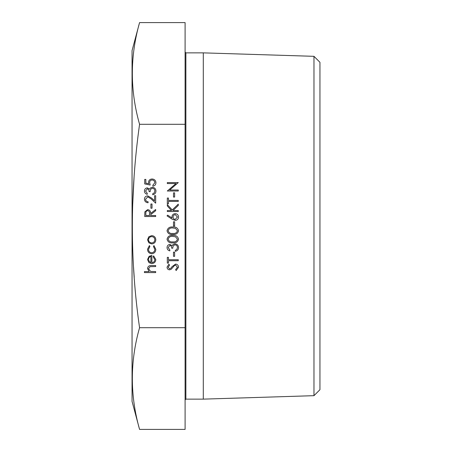 <?xml version="1.0" encoding="UTF-8"?>
<svg xmlns="http://www.w3.org/2000/svg" width="452" height="452" viewBox="0 0 452 452"><rect width="100%" height="100%" fill="white"/><g stroke="black" fill="none" stroke-linecap="round" stroke-linejoin="round"><path stroke-width="0.68" d="M139.566 327.7C129.944 260.764 129.944 192.964 139.566 124.3C129.933 90.4 129.933 56.5 139.566 22.6C129.933 56.5 129.933 90.4 139.566 124.3L185.094 124.3L185.094 22.6L139.566 22.6L132.052 50.635L132.052 401.365L139.566 429.4C129.933 395.5 129.933 361.6 139.566 327.7C129.933 361.6 129.933 395.5 139.566 429.4L185.094 429.4L185.094 327.7L139.566 327.7M185.094 327.7L185.094 124.3M134.114 176.223L132.504 208.338M133.526 267.042L134.216 277.206M313.971 56.325L313.971 395.675L319.948 389.697L319.948 62.303L313.971 56.325L203.298 52.867L185.879 52.867L185.879 399.133L185.094 399.918M313.971 395.675L203.298 399.133L203.298 52.867M155.674 272.584L144.431 272.584L144.431 271.595L149.177 271.595L147.527 268.55C147.883 266.347 149.233 265.347 151.584 265.556L155.674 265.556L155.674 266.539L150.087 266.652L148.51 268.725L150.629 271.449L155.674 271.595L155.674 272.584M154.833 259.685L153.143 256.736L153.607 255.86L155.816 259.561C155.607 262.058 154.228 263.403 151.691 263.589L149.019 262.668L147.527 259.533L149.103 256.312L151.883 255.436L151.883 262.606C153.691 262.454 154.674 261.482 154.833 259.685M150.9 262.499L150.9 256.42C149.369 256.86 148.572 257.883 148.51 259.488L149.262 261.55L150.9 262.499M147.527 249.267L149.403 245.6L149.911 246.425L148.51 249.34C148.612 251.38 149.657 252.521 151.646 252.77C153.663 252.527 154.725 251.385 154.833 249.334L153.426 246.425L153.968 245.6L155.816 249.351C155.674 251.979 154.313 253.448 151.736 253.753C149.087 253.453 147.68 251.962 147.527 249.267M148.849 242.82L147.527 239.769L148.844 236.724L151.691 235.628C154.228 235.859 155.601 237.238 155.816 239.769C155.607 242.3 154.234 243.684 151.691 243.916L148.849 242.82M148.51 239.769C148.702 241.701 149.765 242.758 151.697 242.933C153.629 242.752 154.674 241.701 154.833 239.769C154.669 237.842 153.629 236.786 151.697 236.611C149.765 236.786 148.702 237.842 148.51 239.769M155.674 216.514L144.713 216.514L144.866 211.841L147.646 209.632C149.77 209.954 150.759 211.253 150.618 213.513L155.674 209.491L155.674 210.705L150.618 214.734L150.618 215.531L155.674 215.531L155.674 216.514M145.838 215.531L149.493 215.531L149.51 213.525C149.708 211.926 149.087 210.954 147.646 210.615C146.233 210.954 145.634 211.909 145.838 213.474L145.838 215.531M152.019 208.225L150.9 208.225L150.9 204.01L152.019 204.01L152.019 208.225M145.555 199.219C145.68 200.761 146.527 201.609 148.087 201.761L148.087 202.745C145.86 202.564 144.646 201.372 144.431 199.168C144.583 197.145 145.668 196.044 147.691 195.857L151.623 198.078L154.55 200.818L154.55 195.716L155.674 195.716L155.674 203.168L151.137 198.914L147.781 196.84L145.555 199.219M145.555 191.038L147.245 193.332L147.245 194.315C145.499 193.902 144.561 192.818 144.431 191.049C144.527 189.19 145.476 188.122 147.279 187.851L149.539 189.128L150.471 187.942L152.42 187.286C154.646 187.557 155.827 188.817 155.957 191.077C155.844 193.128 154.765 194.349 152.725 194.733L152.725 193.75L154.239 192.891L154.833 191.06C154.816 189.461 154.042 188.529 152.516 188.269C150.849 188.676 150.075 189.8 150.194 191.642L149.07 191.642C149.16 190.173 148.561 189.235 147.279 188.834L145.555 191.038M144.713 183.913L144.713 179.416L145.838 179.416L145.838 183.145L148.719 183.738L148.51 182.444C148.702 180.269 149.894 179.122 152.092 178.998C154.488 179.167 155.776 180.444 155.957 182.817C155.804 184.727 154.77 185.84 152.866 186.162L152.866 185.179L154.833 182.761C154.68 181.06 153.753 180.128 152.053 179.981C150.482 180.133 149.674 181.015 149.635 182.625L150.194 185.037L144.713 183.913M178.557 267.211L176.161 270.545L175.608 269.618L177.433 267.211L175.579 265.064L174.5 265.46L171.263 269.228L169.596 269.844C167.991 269.669 167.138 268.77 167.037 267.143L168.89 264.222L169.568 265.109L168.161 267.251L169.551 268.855L170.963 268.138L172.054 266.663L175.591 264.081C177.433 264.307 178.421 265.347 178.557 267.211M168.443 260.708L168.443 263.098L167.319 263.098L167.319 257.335L168.443 257.335L168.443 259.725L178.28 259.725L178.28 260.708L168.443 260.708M174.625 256.352L173.5 256.352L173.5 252.137L174.625 252.137L174.625 256.352M168.161 247.594L169.845 249.888L169.845 250.871C168.099 250.464 167.167 249.374 167.037 247.611C167.133 245.747 168.082 244.679 169.884 244.408L172.139 245.69L173.076 244.498L175.02 243.848C177.252 244.114 178.427 245.379 178.557 247.639C178.444 249.69 177.37 250.905 175.325 251.295L175.325 250.312L176.845 249.453L177.433 247.623C177.416 246.018 176.647 245.091 175.116 244.831C173.455 245.233 172.681 246.357 172.8 248.204L171.675 248.204C171.766 246.73 171.167 245.792 169.879 245.391L168.161 247.594M178.557 239.198C177.828 241.956 175.913 243.182 172.805 242.86C169.692 243.187 167.765 241.967 167.037 239.198C167.754 236.402 169.675 235.142 172.805 235.413C175.924 235.142 177.845 236.402 178.557 239.198M172.8 241.876C175.223 242.182 176.772 241.278 177.433 239.164L175.551 236.814L172.8 236.396C170.381 236.147 168.833 237.068 168.161 239.164C168.822 241.278 170.37 242.182 172.8 241.876M178.557 230.769C177.828 233.526 175.913 234.746 172.805 234.43C169.692 234.757 167.765 233.531 167.037 230.769C167.754 227.972 169.675 226.712 172.805 226.983C175.924 226.712 177.845 227.972 178.557 230.769M172.8 233.447C175.223 233.752 176.772 232.848 177.433 230.735L175.551 228.384L172.8 227.966C170.381 227.718 168.833 228.639 168.161 230.735C168.822 232.848 170.37 233.752 172.8 233.447M174.625 226L173.5 226L173.5 221.785L174.625 221.785L174.625 226M172.037 219.152L167.037 215.881L167.63 215.124L172.059 218.022L171.958 216.887C172.133 214.892 173.212 213.813 175.201 213.632C177.274 213.824 178.393 214.966 178.557 217.062C178.376 219.096 177.263 220.203 175.223 220.378L172.037 219.152M173.076 217.09C173.156 218.485 173.884 219.254 175.263 219.395L177.433 217.005L175.263 214.615C173.873 214.824 173.144 215.649 173.076 217.09M178.28 211.525L167.319 211.525L167.319 210.542L171.494 210.542L167.319 205.976L167.319 204.57L172.235 209.954L178.28 204.151L178.28 205.462L172.992 210.542L178.28 210.542L178.28 211.525M168.443 201.411L168.443 203.795L167.319 203.795L167.319 198.038L168.443 198.038L168.443 200.428L178.28 200.428L178.28 201.411L168.443 201.411M174.625 197.055L173.5 197.055L173.5 192.84L174.625 192.84L174.625 197.055M178.28 190.026L178.28 191.01L167.319 191.01L175.947 183.563L167.319 183.563L167.319 182.58L178.28 182.58L169.669 190.026L178.28 190.026M203.298 399.133L185.879 399.133M185.879 52.867L185.094 52.082"/></g></svg>

